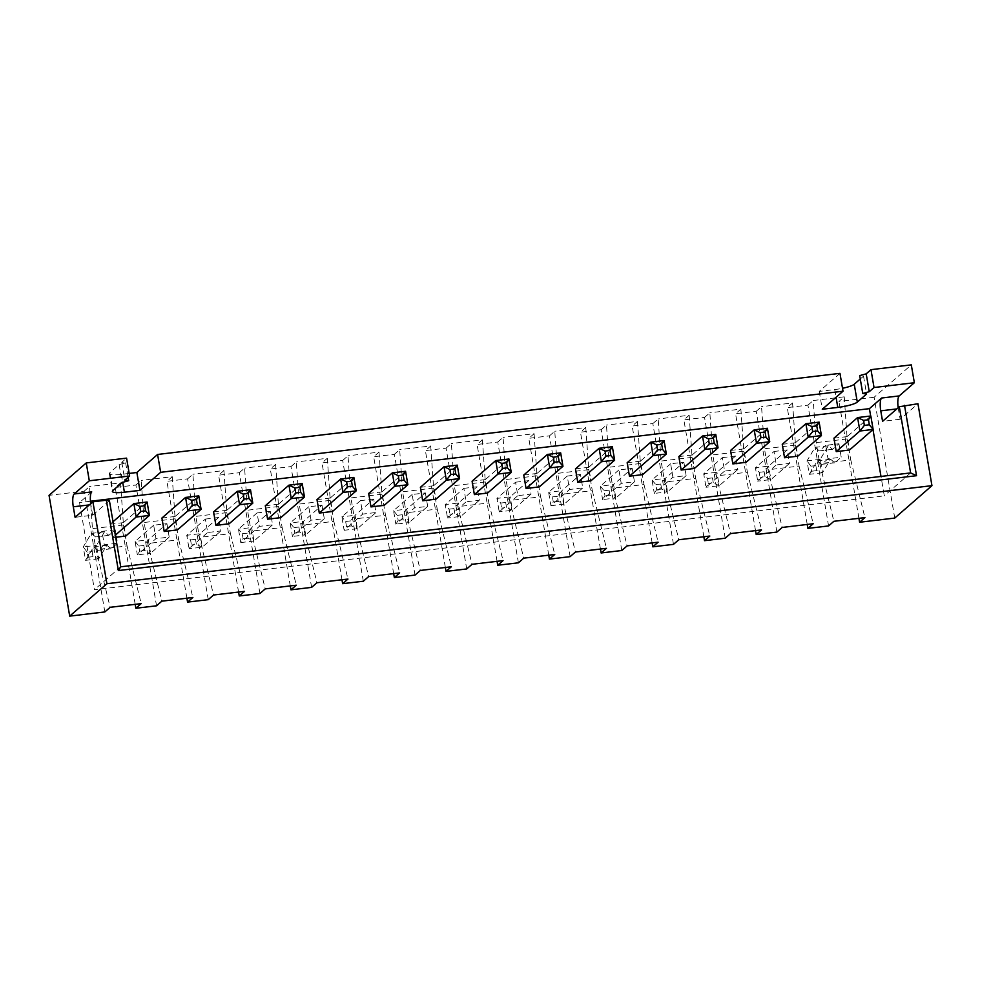 <?xml version="1.0" encoding="UTF-8"?>
<svg xmlns="http://www.w3.org/2000/svg" width="981" height="981" viewBox="0 0 981 981"><rect width="100%" height="100%" fill="white"/><g stroke="black" fill="none" stroke-linecap="round" stroke-linejoin="round"><path stroke-width="0.74" stroke-dasharray="4.91 3.68" d="M109.406 500.629L92.668 515.209L75.096 517.306M894.746 518.066L874.096 397.28L911.3 364.871M898.191 407.728A10.828 2.968 -96.8 0 0 898.351 408.746L900.141 419.243L917.946 403.743M900.141 419.243L882.569 421.34M92.668 515.209L90.877 504.712A10.828 2.968 83.2 0 1 90.718 503.694M91.736 491.898L79.51 502.542L94.409 589.716L884.31 495.834L880.987 476.447M120.724 566.797L94.409 589.716M104.844 611.948L84.207 491.162L49.05 495.344M90.436 501.242L79.51 502.542M874.096 397.28L838.951 401.462L844.261 396.827L813.249 400.518L816.167 442.615L819.76 463.621L833.887 521.303M860.276 378.985L863.538 376.152L859.699 375.613M839.969 373.356L819.233 391.407L834.745 389.567A16.236 2.869 170.3 0 0 842.52 388.292M129.185 473.418L121.362 474.35A16.236 2.869 -9.7 0 1 109.332 473.615A16.236 2.869 -9.7 0 1 109.835 472.719L119.142 464.626L125.629 462.848L121.791 462.309L126.574 458.139M84.207 491.162L89.516 486.527L92.435 528.636L96.028 549.642L110.166 607.313M156.543 605.804L135.893 485.019L115.218 487.471L120.54 482.848L89.516 486.527M135.893 485.019L141.215 480.383L144.133 522.493L147.726 543.499L161.853 601.169M208.242 599.661L187.592 478.875L166.917 481.328L172.227 476.705L141.215 480.383M187.592 478.875L192.901 474.24L195.832 516.349L199.425 537.355L213.551 595.026M259.928 593.517L239.29 472.732L218.604 475.184L223.926 470.561L192.901 474.24M239.29 472.732L244.6 468.096L247.519 510.206L251.111 531.212L265.25 588.882M311.627 587.374L290.977 466.588L270.302 469.041L275.624 464.418L244.6 468.096M290.977 466.588L296.299 461.953L299.217 504.062L302.81 525.068L316.937 582.739M363.326 581.23L342.676 460.445L322.001 462.897L327.311 458.274L296.299 461.953M342.676 460.445L347.997 455.809L350.916 497.919L354.509 518.924L368.635 576.595M415.012 575.087L394.374 454.301L373.687 456.754L379.009 452.131L347.997 455.809M394.374 454.301L399.684 449.666L402.602 491.775L406.195 512.781L420.334 570.452M466.711 568.943L446.061 448.158L425.386 450.61L430.708 445.987L399.684 449.666M446.061 448.158L451.383 443.522L454.301 485.632L457.894 506.637L472.033 564.308M518.409 562.8L497.759 442.014L477.085 444.467L482.394 439.844L451.383 443.522M497.759 442.014L503.081 437.379L506 479.488L509.593 500.494L523.719 558.164M570.096 556.656L549.458 435.871L528.784 438.323L534.093 433.7L503.081 437.379M549.458 435.871L554.768 431.235L557.699 473.333L561.279 494.338L575.418 552.021M621.795 550.5L601.145 429.727L580.47 432.18L585.792 427.557L554.768 431.235M601.145 429.727L606.466 425.092L609.385 467.189L612.978 488.195L627.117 545.877M673.493 544.357L652.843 423.584L632.169 426.036L637.478 421.401L606.466 425.092M652.843 423.584L658.165 418.948L661.084 461.045L664.677 482.051L678.803 539.734M725.18 538.213L704.542 417.44L683.867 419.893L689.177 415.257L658.165 418.948M704.542 417.44L709.852 412.805L712.782 454.902L716.363 475.908L730.502 533.59M776.878 532.07L756.228 411.284L735.554 413.749L740.876 409.114L709.852 412.805M756.228 411.284L761.55 406.661L764.469 448.758L768.062 469.764L782.2 527.447M828.577 525.926L807.927 405.141L787.253 407.606L792.562 402.97L761.55 406.661M807.927 405.141L813.249 400.518M910.613 472.916L884.31 495.834M120.54 482.848L123.459 524.945L127.052 545.951L96.028 549.642M127.052 545.951L141.178 603.634M135.194 604.345L115.218 487.471M172.227 476.705L175.145 518.802L178.738 539.808L147.726 543.499M178.738 539.808L192.877 597.49M186.893 598.202L166.917 481.328M223.926 470.561L226.844 512.658L230.437 533.664L199.425 537.355M230.437 533.664L244.576 591.347M238.579 592.058L218.604 475.184M275.624 464.418L278.543 506.515L282.136 527.52L251.111 531.212M282.136 527.52L296.262 585.203M290.278 585.915L270.302 469.041M327.311 458.274L330.241 500.371L333.822 521.377L302.81 525.068M333.822 521.377L347.961 579.06M341.977 579.771L322.001 462.897M379.009 452.131L381.928 494.228L385.521 515.233L354.509 518.924M385.521 515.233L399.659 572.916M393.675 573.627L373.687 456.754M430.708 445.987L433.627 488.084L437.219 509.09L406.195 512.781M437.219 509.09L451.346 566.76M445.362 567.472L425.386 450.61M482.394 439.844L485.325 481.941L488.906 502.946L457.894 506.637M488.906 502.946L503.045 560.617M497.06 561.328L477.085 444.467M534.093 433.7L537.012 475.797L540.605 496.803L509.593 500.494M540.605 496.803L554.743 554.473M548.759 555.185L528.784 438.323M585.792 427.557L588.71 469.654L592.303 490.659L561.279 494.338M592.303 490.659L606.43 548.33M600.446 549.041L580.47 432.18M637.478 421.401L640.409 463.51L643.99 484.516L612.978 488.195M643.99 484.516L658.128 542.186M652.144 542.898L632.169 426.036M689.177 415.257L692.096 457.367L695.688 478.372L664.677 482.051M695.688 478.372L709.827 536.043M703.843 536.754L683.867 419.893M740.876 409.114L743.794 451.223L747.387 472.229L716.363 475.908M747.387 472.229L761.514 529.899M755.529 530.611L735.554 413.749M792.562 402.97L795.493 445.08L799.074 466.085L768.062 469.764M799.074 466.085L813.212 523.756M807.228 524.467L787.253 407.606M844.261 396.827L847.179 438.936L850.772 459.942L819.76 463.621M850.772 459.942L864.911 517.612M858.927 518.324L838.951 401.462M872.98 429.568L870.662 416.018M265.299 505.755L278.53 504.173L280.836 517.625M213.6 511.898L226.844 510.316L229.137 523.768M316.998 499.611L330.229 498.029L332.522 511.481M472.082 481.18L485.313 479.599L487.606 493.051M420.383 487.324L433.614 485.742L435.92 499.194M368.684 493.468L381.928 491.886L384.221 505.338M782.249 444.307L795.481 442.738L797.774 456.177M730.551 450.451L743.782 448.881L746.087 462.321M678.864 456.594L692.096 455.025L694.389 468.464M575.467 468.881L588.698 467.312L591.003 480.764M627.166 462.738L640.397 461.168L642.69 474.62M523.768 475.037L537.012 473.455L539.305 486.907M113.023 521.745L110.215 524.185L112.508 537.625L115.317 535.185M110.215 524.185L123.447 522.615L125.752 536.055M115.672 537.257L112.508 537.625M161.914 518.042L175.145 516.472L177.438 529.912M833.948 438.164L847.179 436.594L849.472 450.034M121.791 462.309L124.845 480.163M125.629 462.848L128.106 477.318M119.142 464.626L122.184 482.48M819.233 391.407L822.286 409.261M863.538 376.152L866.591 394.006M847.179 438.936L816.167 442.615M795.493 445.08L764.469 448.758M743.794 451.223L712.782 454.902M692.096 457.367L661.084 461.045M640.409 463.51L609.385 467.189M588.71 469.654L557.699 473.333M537.012 475.797L506 479.488M485.325 481.941L454.301 485.632M433.627 488.084L402.602 491.775M381.928 494.228L350.916 497.919M330.241 500.371L299.217 504.062M278.543 506.515L247.519 510.206M226.844 512.658L195.832 516.349M175.145 518.802L144.133 522.493M123.459 524.945L92.435 528.636M115.206 529.789L101.975 531.359L104.28 544.798L117.512 543.229L115.206 529.789L108.83 535.344L104.562 531.812L96.494 545.326L98.799 558.765L106.868 545.264L111.135 548.784L117.512 543.229M166.905 523.646L169.198 537.085L155.967 538.655L153.674 525.215L166.905 523.646L148.303 539.844L150.596 553.284L169.198 537.085M205.372 519.072L218.604 517.502L220.897 530.942L207.665 532.511L205.372 519.072L186.77 535.27L189.063 548.722L207.665 532.511M270.29 511.359L257.059 512.928L259.364 526.368L272.595 524.798L270.29 511.359L251.688 527.557L253.993 540.997L272.595 524.798M321.989 505.215L324.294 518.655L311.051 520.224L308.757 506.785L321.989 505.215L303.387 521.414L305.68 534.853L324.294 518.655M373.687 499.071L360.456 500.641L362.749 514.081L375.981 512.511L373.687 499.071L355.085 515.27L357.378 528.71L375.981 512.511M425.374 492.916L427.679 506.368L414.448 507.937L412.143 494.498L425.374 492.916L406.772 509.127L409.077 522.566L427.679 506.368M463.841 488.354L477.073 486.772L479.378 500.224L466.134 501.794L463.841 488.354L445.239 504.553L447.532 517.993L466.134 501.794M515.54 482.211L528.771 480.629L531.064 494.081L517.833 495.65L515.54 482.211L496.938 498.409L499.231 511.849L517.833 495.65M580.47 474.485L567.226 476.067L569.532 489.507L582.763 487.937L580.47 474.485L561.855 490.696L564.161 504.136L582.763 487.937M632.156 468.342L634.462 481.794L621.218 483.363L618.925 469.924L632.156 468.342L613.554 484.553L615.86 497.992L634.462 481.794M683.855 462.198L686.148 475.65L672.917 477.22L670.624 463.78L683.855 462.198L665.253 478.409L667.546 491.849L686.148 475.65M722.31 457.637L735.554 456.055L737.847 469.507L724.616 471.076L722.31 457.637L703.708 473.835L706.013 487.275L724.616 471.076M774.009 451.481L787.24 449.911L789.546 463.363L776.302 464.933L774.009 451.481L755.407 467.692L757.7 481.131L776.302 464.933M838.939 443.768L841.232 457.22L828.001 458.789L825.708 445.337L838.939 443.768L832.562 449.323L828.295 445.803L820.226 459.304L822.519 472.756L830.588 459.243L834.856 462.774L841.232 457.22M302.185 483.572L278.53 504.173M250.486 489.715L226.844 510.316M353.883 477.428L330.229 498.029M508.967 458.998L485.313 479.599M457.269 465.141L433.614 485.742M405.57 471.285L381.928 491.886M819.135 422.137L795.481 442.738M767.436 428.28L743.782 448.881M715.75 434.424L692.096 455.025M612.352 446.711L588.698 467.312M664.051 440.567L640.397 461.168M560.654 452.854L537.012 473.455M147.101 502.014L123.447 522.615M198.8 495.871L175.145 516.472M870.834 415.993L847.179 436.594M101.975 531.359L95.598 536.914L91.331 533.394L83.262 546.895L85.555 560.347L93.636 546.834L97.892 550.353L104.28 544.798M111.135 548.784L97.892 550.353M108.83 535.344L95.598 536.914M153.674 525.215L135.071 541.414L137.365 554.866L155.967 538.655M144.685 550.5L143.827 545.461L148.303 539.844L135.071 541.414L138.861 546.049L139.719 551.089L137.365 554.866L150.596 553.284L144.685 550.5L139.719 551.089M218.604 517.502L200.001 533.701L186.77 535.27L190.559 539.906L191.418 544.946L189.063 548.722L202.294 547.14L220.897 530.942M190.559 539.906L195.513 539.317L200.001 533.701L202.294 547.14L196.384 544.357L191.418 544.946M257.059 512.928L238.457 529.127L240.762 542.579L259.364 526.368M253.993 540.997L240.762 542.579L243.116 538.802L242.246 533.762L238.457 529.127L251.688 527.557L247.212 533.173L248.07 538.213L253.993 540.997M308.757 506.785L290.155 522.983L292.448 536.435L311.051 520.224M299.769 532.07L298.911 527.03L303.387 521.414L290.155 522.983L293.944 527.619L294.803 532.658L292.448 536.435L305.68 534.853L299.769 532.07L294.803 532.658M360.456 500.641L341.854 516.84L344.147 530.28L362.749 514.081M357.378 528.71L344.147 530.28L346.501 526.515L345.643 521.475L341.854 516.84L355.085 515.27L350.597 520.886L351.468 525.926L357.378 528.71M412.143 494.498L393.54 510.696L395.846 524.136L414.448 507.937M403.154 519.783L402.296 514.743L406.772 509.127L393.54 510.696L397.33 515.332L398.2 520.371L395.846 524.136L409.077 522.566L403.154 519.783L398.2 520.371M477.073 486.772L458.47 502.983L445.239 504.553L449.028 509.188L449.887 514.228L447.532 517.993L460.776 516.423L479.378 500.224M449.028 509.188L453.995 508.599L458.47 502.983L460.776 516.423L454.853 513.639L449.887 514.228M528.771 480.629L510.169 496.84L496.938 498.409L500.727 503.045L501.585 508.084L499.231 511.849L512.462 510.279L531.064 494.081M500.727 503.045L505.681 502.456L510.169 496.84L512.462 510.279L506.552 507.496L501.585 508.084M567.226 476.067L548.624 492.266L550.93 505.705L569.532 489.507M564.161 504.136L550.93 505.705L553.284 501.941L552.413 496.901L548.624 492.266L561.855 490.696L557.38 496.312L558.238 501.352L564.161 504.136M618.925 469.924L600.323 486.122L602.616 499.562L621.218 483.363M609.937 495.209L609.078 490.169L613.554 484.553L600.323 486.122L604.112 490.758L604.97 495.797L602.616 499.562L615.86 497.992L609.937 495.209L604.97 495.797M670.624 463.78L652.022 479.979L654.315 493.418L672.917 477.22M661.635 489.065L660.765 484.025L665.253 478.409L652.022 479.979L655.811 484.614L656.669 489.654L654.315 493.418L667.546 491.849L661.635 489.065L656.669 489.654M735.554 456.055L716.952 472.266L703.708 473.835L707.497 478.47L708.368 483.51L706.013 487.275L719.245 485.705L737.847 469.507M707.497 478.47L712.464 477.882L716.952 472.266L719.245 485.705L713.322 482.922L708.368 483.51M787.24 449.911L768.638 466.122L755.407 467.692L759.196 472.327L760.054 477.367L757.7 481.131L770.943 479.562L789.546 463.363M759.196 472.327L764.162 471.738L768.638 466.122L770.943 479.562L765.021 476.778L760.054 477.367M825.708 445.337L819.331 450.892L815.064 447.373L806.983 460.886L809.288 474.326L817.357 460.812L821.624 464.344L828.001 458.789M832.562 449.323L819.331 450.892M834.856 462.774L821.624 464.344M87.162 552.193L83.299 546.908L96.432 545.35L92.128 551.604L87.162 552.193L88.032 557.233L85.555 560.347M104.562 531.812L91.331 533.394M106.868 545.264L93.636 546.834M92.128 551.604L92.987 556.644L98.799 558.765M98.725 558.79L85.592 560.359M143.827 545.461L138.861 546.049M195.513 539.317L196.384 544.357M248.07 538.213L243.116 538.802M247.212 533.173L242.246 533.762M298.911 527.03L293.944 527.619M351.468 525.926L346.501 526.515M350.597 520.886L345.643 521.475M402.296 514.743L397.33 515.332M453.995 508.599L454.853 513.639M505.681 502.456L506.552 507.496M558.238 501.352L553.284 501.941M557.38 496.312L552.413 496.901M609.078 490.169L604.112 490.758M660.765 484.025L655.811 484.614M712.464 477.882L713.322 482.922M764.162 471.738L765.021 476.778M820.226 459.304L815.849 465.595L816.719 470.635L822.519 472.756M828.295 445.803L815.064 447.373M820.165 459.341L806.983 460.886M830.588 459.243L817.357 460.812M822.458 472.781L809.288 474.326M815.849 465.595L810.895 466.183L811.753 471.223L809.325 474.338M810.895 466.183L807.032 460.898M92.987 556.644L88.032 557.233M816.719 470.635L811.753 471.223M90.877 504.712L89.345 504.896M898.351 408.746L896.818 408.93M109.835 472.719L112.889 490.574M121.362 474.35L122.723 482.333M834.745 389.567L836.057 397.268M109.332 473.615L112.386 491.469"/><path stroke-width="1.47" d="M916.536 475.699L118.37 570.562L106.34 500.2L92.901 501.794L106.904 583.72L931.95 485.656L917.946 403.743L899.307 406.747L910.613 472.916L916.536 475.699L904.507 405.337M89.345 504.896L73.293 506.797L75.096 517.306L92.901 501.794M106.34 500.2L109.406 500.629L120.724 566.797L910.613 472.916M118.37 570.562L120.724 566.797M128.106 477.318L128.683 480.702L124.845 480.163L129.627 475.993L126.574 458.139L86.254 462.934L49.05 495.344L69.7 616.129L106.904 583.72M86.254 462.934L89.308 480.788L74.164 493.983A10.828 2.968 83.2 0 0 73.293 506.797M69.7 616.129L104.844 611.948L110.166 607.313L141.178 603.634L135.869 608.257L156.543 605.804L161.853 601.169L192.877 597.49L187.555 602.113L208.242 599.661L213.551 595.026L244.576 591.347L239.254 595.97L259.928 593.517L265.25 588.882L296.262 585.203L290.952 589.826L311.627 587.374L316.937 582.739L347.961 579.06L342.639 583.683L363.326 581.23L368.635 576.595L399.659 572.916L394.337 577.539L415.012 575.087L420.334 570.452L451.346 566.76L446.036 571.396L466.711 568.943L472.033 564.308L503.045 560.617L497.723 565.252L518.409 562.8L523.719 558.164L554.743 554.473L549.421 559.109L570.096 556.656L575.418 552.021L606.43 548.33L601.12 552.965L621.795 550.5L627.117 545.877L658.128 542.186L652.819 546.822L673.493 544.357L678.803 539.734L709.827 536.043L704.505 540.678L725.18 538.213L730.502 533.59L761.514 529.899L756.204 534.535L776.878 532.07L782.2 527.447L813.212 523.756L807.903 528.391L828.577 525.926L833.887 521.303L864.911 517.612L859.589 522.248L894.746 518.066L931.95 485.656M914.353 382.737L874.034 387.52L869.252 391.689L862.753 393.467L859.699 375.613L866.198 373.835L870.981 369.665L911.3 364.871L914.353 382.737L899.209 395.919A10.828 2.968 -96.8 0 0 898.191 407.728M896.818 408.93L880.766 410.831L882.569 421.34L899.307 406.747M90.718 503.694A10.828 2.968 83.2 0 1 91.736 491.898L74.164 493.983M862.753 393.467L866.591 394.006L857.296 402.112A16.236 2.869 170.3 0 1 837.799 407.422L822.286 409.261L843.022 391.211L160.651 472.315L139.915 490.365L124.403 492.204A16.236 2.869 170.3 0 1 112.386 491.469A16.236 2.869 170.3 0 1 112.889 490.574L122.184 482.48L128.683 480.702M129.627 475.993L89.308 480.788M880.766 410.831A10.828 2.968 83.2 0 1 881.637 398.016L869.411 408.66L90.436 501.242M842.52 388.292A16.236 2.869 170.3 0 0 854.243 384.245L860.276 378.985M843.022 391.211L839.969 373.356L157.598 454.461L136.862 472.511L129.185 473.418M135.869 608.257L135.194 604.345M187.555 602.113L186.893 598.202M239.254 595.97L238.579 592.058M290.952 589.826L290.278 585.915M342.639 583.683L341.977 579.771M394.337 577.539L393.675 573.627M446.036 571.396L445.362 567.472M497.723 565.252L497.06 561.328M549.421 559.109L548.759 555.185M601.12 552.965L600.446 549.041M652.819 546.822L652.144 542.898M704.505 540.678L703.843 536.754M756.204 534.535L755.529 530.611M807.903 528.391L807.228 524.467M859.589 522.248L858.927 518.324M880.987 476.447L872.98 429.568M870.662 416.018L869.411 408.66M870.981 369.665L874.034 387.52M265.299 505.755L267.592 519.194L291.247 498.593L288.954 485.154L265.299 505.755M300.689 492.388L299.83 487.349L302.185 483.572L304.478 497.024L291.247 498.593L295.735 492.977L300.689 492.388L304.478 497.024L280.836 517.625L267.592 519.194M249.002 498.532L248.132 493.492L250.486 489.715L252.791 503.167L239.56 504.737L244.036 499.121L249.002 498.532L252.791 503.167L229.137 523.768L215.906 525.338L239.56 504.737L237.255 491.297L213.6 511.898L215.906 525.338M352.387 486.245L347.421 486.834L342.945 492.45L356.177 490.88L353.883 477.428L351.529 481.205L352.387 486.245L356.177 490.88L332.522 511.481L319.291 513.051L342.945 492.45L340.652 479.01L316.998 499.611L319.291 513.051M507.471 467.814L506.613 462.762L508.967 458.998L511.26 472.45L498.029 474.019L502.505 468.403L507.471 467.814L511.26 472.45L487.606 493.051L474.375 494.62L498.029 474.019L495.736 460.58L472.082 481.18L474.375 494.62M455.773 473.958L450.819 474.546L446.33 480.163L459.574 478.593L457.269 465.141L454.914 468.918L455.773 473.958L459.574 478.593L435.92 499.194L422.688 500.764L446.33 480.163L444.037 466.723L420.383 487.324L422.688 500.764M368.684 493.468L370.99 506.907L394.644 486.306L392.339 472.867L368.684 493.468M404.086 480.101L403.216 475.062L405.57 471.285L407.875 484.737L394.644 486.306L399.12 480.69L404.086 480.101L407.875 484.737L384.221 505.338L370.99 506.907M817.639 430.941L816.781 425.901L819.135 422.137L821.428 435.576L808.197 437.158L812.673 431.53L817.639 430.941L821.428 435.576L797.774 456.177L784.542 457.759L808.197 437.158L805.904 423.706L782.249 444.307L784.542 457.759M765.94 437.085L765.082 432.045L767.436 428.28L769.742 441.72L756.498 443.302L760.986 437.685L765.94 437.085L769.742 441.72L746.087 462.321L732.856 463.903L756.498 443.302L754.205 429.85L730.551 450.451L732.856 463.903M714.254 443.228L709.288 443.829L704.812 449.445L718.043 447.863L715.75 434.424L713.395 438.188L714.254 443.228L718.043 447.863L694.389 468.464L681.157 470.046L704.812 449.445L702.506 435.993L678.864 456.594L681.157 470.046M575.467 468.881L577.772 482.333L601.414 461.732L599.121 448.28L575.467 468.881M610.856 455.527L609.998 450.475L612.352 446.711L614.658 460.163L601.414 461.732L605.902 456.116L610.856 455.527L614.658 460.163L591.003 480.764L577.772 482.333M662.555 449.372L657.589 449.972L653.113 455.589L666.344 454.019L664.051 440.567L661.697 444.332L662.555 449.372L666.344 454.019L642.69 474.62L629.459 476.19L653.113 455.589L650.82 442.137L627.166 462.738L629.459 476.19M559.17 461.671L558.299 456.619L560.654 452.854L562.959 466.306L549.728 467.876L554.204 462.259L559.17 461.671L562.959 466.306L539.305 486.907L526.074 488.477L549.728 467.876L547.423 454.436L523.768 475.037L526.074 488.477M115.317 535.185L136.163 517.024L140.651 511.408L145.605 510.819L149.394 515.454L125.752 536.055L115.672 537.257M197.304 504.675L192.337 505.264L187.862 510.88L201.093 509.311L198.8 495.871L196.445 499.636L197.304 504.675L201.093 509.311L177.438 529.912L164.207 531.481L187.862 510.88L185.568 497.441L161.914 518.042L164.207 531.481M869.338 424.798L864.371 425.386L859.896 431.015L873.127 429.433L870.834 415.993L868.479 419.758L869.338 424.798L873.127 429.433L849.472 450.034L836.241 451.616L859.896 431.015L857.59 417.563L833.948 438.164L836.241 451.616M136.862 472.511L139.915 490.365M157.598 454.461L160.651 472.315M866.198 373.835L869.252 391.689M302.185 483.572L288.954 485.154L294.864 487.937L295.735 492.977M250.486 489.715L237.255 491.297L243.178 494.081L248.132 493.492M353.883 477.428L340.652 479.01L346.563 481.794L351.529 481.205M508.967 458.998L495.736 460.58L501.647 463.363L506.613 462.762M457.269 465.141L444.037 466.723L449.948 469.507L454.914 468.918M405.57 471.285L392.339 472.867L398.261 475.65L399.12 480.69M819.135 422.137L805.904 423.706L811.814 426.49L816.781 425.901M767.436 428.28L754.205 429.85L760.128 432.633L765.082 432.045M715.75 434.424L702.506 435.993L708.429 438.777L713.395 438.188M612.352 446.711L599.121 448.28L605.032 451.064L605.902 456.116M664.051 440.567L650.82 442.137L656.73 444.92L661.697 444.332M560.654 452.854L547.423 454.436L553.345 457.22L558.299 456.619M145.605 510.819L144.747 505.779L147.101 502.014L149.394 515.454L136.163 517.024L133.87 503.584L113.023 521.745M147.101 502.014L133.87 503.584L139.78 506.368L140.651 511.408M198.8 495.871L185.568 497.441L191.479 500.224L196.445 499.636M870.834 415.993L857.59 417.563L863.513 420.346L868.479 419.758M299.83 487.349L294.864 487.937M244.036 499.121L243.178 494.081M347.421 486.834L346.563 481.794M502.505 468.403L501.647 463.363M450.819 474.546L449.948 469.507M403.216 475.062L398.261 475.65M812.673 431.53L811.814 426.49M760.986 437.685L760.128 432.633M709.288 443.829L708.429 438.777M609.998 450.475L605.032 451.064M657.589 449.972L656.73 444.92M554.204 462.259L553.345 457.22M144.747 505.779L139.78 506.368M192.337 505.264L191.479 500.224M864.371 425.386L863.513 420.346M899.209 395.919L881.637 398.016M122.723 482.333L124.403 492.204M836.057 397.268L837.799 407.422M854.243 384.245L857.296 402.112"/></g></svg>
